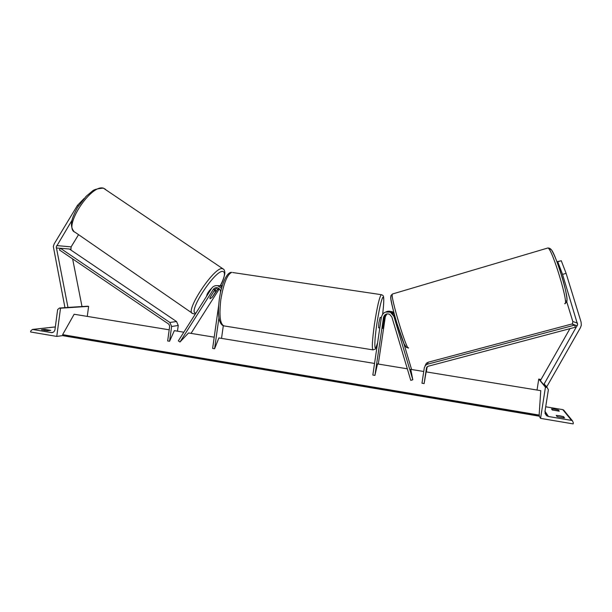 <?xml version="1.0" encoding="UTF-8"?>
<svg xmlns="http://www.w3.org/2000/svg" width="612" height="612" viewBox="0 0 612 612"><rect width="100%" height="100%" fill="white"/><g stroke="black" fill="none" stroke-linecap="round" stroke-linejoin="round"><path stroke-width="0.92" d="M385.935 311.944C387.84 310.988 389.767 310.957 391.711 311.852L394.235 314.101M386.815 311.554L392.216 311.63L393.899 312.839M383.51 317.444C384.435 314.407 386.424 313.329 389.492 314.208L391.833 316.901L410.759 380.35L412.825 379.777L393.883 316.297L390.555 312.357C385.897 310.888 382.844 312.48 381.406 317.115L372.83 375.057L374.934 375.408L383.51 317.444L384.091 317.177L382.745 328.445L384.78 316.848L386.646 313.964M386.287 314.071L384.091 317.177M385.583 312.051L391.083 312.128L394.388 316.037L398.022 327.106M410.744 369.365L412.825 379.777M403.645 342.881L411.593 369.503M407.317 368.807L377.489 363.918L374.934 375.408M378.308 364.056L385.338 316.588L386.937 313.895M581.316 325.232L580.49 327.581L546.937 386.478L543.708 384.726L577.629 324.681L562.55 274.383L557.739 261.752L561.258 260.72L566.108 273.35L581.094 322.134L581.316 325.232M566.735 301.716L572.801 321.499L572.434 324.253M556.997 261.775L559.597 261.072L557.019 261.821M569.933 328.659L540.365 380.672L543.708 384.726M557.226 262.38L557.073 261.89L557.739 261.752M557.073 261.89L561.258 260.72M566.108 273.35L562.55 274.383M559.689 415.755L556.239 415.418L557.149 416.665L564.532 417.912L563.553 416.65L559.689 415.755M554.763 409.214L551.481 408.877L552.299 410.009L559.314 411.18L558.427 410.04L554.763 409.214M573.161 423.894L540.572 418.371L545.437 387.189L547.151 387.541L548.375 389.729L544.925 411.799L546.562 415.693L548.467 416.504L571.547 420.406L572.373 420.719L573.337 422.77L573.161 423.894M539.172 416.038L540.572 418.371M545.705 406.781L562.795 409.635L564.356 410.904M537.038 390.051L538.751 379.042L545.437 387.189M538.751 379.042L540.893 379.754M558.251 411.142L558.427 410.04M563.361 417.874L563.553 416.65M380.174 317.421L378.859 322.853L378.583 327.795L379.792 327.986M383.701 319.808L382.745 328.445L384.374 319.479L384.275 318.056L383.716 319.808M84.135 198.449L77.487 205.334L54.216 243.836L53.305 246.437L64.964 307.675M72.04 220.228L56.258 246.873L67.97 307.438L82 306.536L72.629 258.907M78.558 234.656L71.13 246.888L70.885 250.025M77.487 205.334L78.428 205.976M206.573 296.285C207.009 293.706 208.677 291.075 211.568 288.397M213.703 291.664L215.562 290.325L215.776 291.58L212.066 297.432L210.046 298.771L209.962 297.562L213.657 291.633M44.76 330.534L44.913 329.386L50.788 330.373L47.353 330.778L41.432 329.776L44.913 329.386M30.6 331.987L56.771 336.416L60.519 308.196L59.463 308.027L57.635 309.58L54.996 329.531C54.583 331.49 53.443 332.523 51.576 332.63L32.436 329.44L30.73 330.985L30.6 331.987M62.998 335.575L56.771 336.416M87.271 316.396L88.618 306.367L60.519 308.196M88.618 306.367L87.164 306.237M218.453 288.153L212.242 297.241L210.046 298.771L210.023 297.378L215.049 289.445L217.359 287.739M222.363 285.513L221.261 285.597M222.263 285.827L218.981 285.743M220.358 293.339L220.488 292.368C220.618 290.012 219.593 288.466 217.421 287.755C215.676 287.441 214.284 288.022 213.244 289.499L179.966 342.024L178.337 340.884L211.584 288.367C213.16 286.141 215.263 285.268 217.895 285.758L221.529 288.374M214.208 337.181L188.527 332.974L179.966 342.024M219.341 288.833L191.028 333.387M374.552 363.436L218.882 337.946L214.598 348.748L212.632 348.419L218.66 305.449M214.598 348.748L218.92 317.926M221.529 338.382L223.296 325.775M217.359 285.651L219.67 285.728L221.957 286.852M427.138 366.772L426.365 371.92M425.172 365.586L426.403 363.222L428.201 362.22L571.807 324.016L574.706 325.094L575.334 327.229L428.017 366.29L426.465 368.019L424.124 383.586L426.128 371.882L540.756 390.655L539.057 416.152L63.327 335.758L62.631 334.649L539.463 415.127M574.706 325.094L427.428 364.216L425.577 365.249L424.323 367.667L421.982 383.227L424.124 383.586M60.404 248.258L59.418 249.941L168.82 324.161L169.692 326.181L167.657 340.945L169.578 341.267L171.62 326.494L169.861 322.463L60.404 248.258L69.401 249.023L176.531 321.53L178.253 325.469L177.465 331.168M183.83 332.209L174.328 330.648L169.578 341.267M62.631 334.649L74.144 314.247L169.195 329.814M410.56 369.334L423.741 371.492M394.388 316.037L393.883 316.297M385.338 316.588L384.78 316.848M572.801 321.499L577.521 323.136M572.518 324.115L577.215 325.852M562.795 409.635L571.547 420.406M545.001 411.287L548.467 416.504M539.822 379.218L540.633 380.197M543.991 384.237L546.6 387.381M377.619 342.72C374.521 351.617 376.464 348.121 373.129 349.911C371.729 349.299 372.195 340.54 374.521 323.626C377.176 306.742 379.417 297.088 381.245 294.67L381.582 294.724M232.744 272.531L381.245 294.67C382.852 295.183 383.617 295.91 383.525 296.843C384.022 299.138 383.739 304.906 382.668 314.155C384.061 301.9 384.091 296.3 382.745 297.378C381.047 300.813 379.096 309.641 376.877 323.855C373.756 344.541 374.414 355.541 377.642 342.559M223.403 325.813C218.79 323.74 217.421 314.943 219.303 299.413C221.322 284.358 226.96 271.544 231.772 272.386C227.22 274.314 223.564 283.433 220.81 299.742C218.997 316.175 220.175 324.911 224.367 325.966L372.8 349.857M564.647 303.651C569.718 306.337 551.871 247.309 547.824 248.005L547.442 248.12M392.674 293.936L392.407 294.02C389.859 295.267 407.049 352.29 408.648 347.861M550.395 249.459C553.653 246.537 571.057 303.223 566.184 300.936M406.001 346.407C404.318 350.416 387.962 295.588 391.122 296.545M70.724 249.214L69.531 249.107M60.366 248.334L56.289 247.982M71.13 246.888L56.709 245.573M192.084 313.084L75.085 232.262C62.294 227.901 91.119 183.355 103.604 188.267L105.509 189.299M195.939 313.076C186.691 313.581 214.904 269.808 222.829 271.437C225.591 272.149 224.78 276.853 220.397 285.536M223.434 269.135L222.263 268.622C214.047 266.687 184.143 312.204 192.726 313.535L194.662 313.956M52.938 332.362L51.133 332.584M55.332 326.953L32.643 329.463M87.73 306.222L81.626 306.62M67.58 307.522L59.571 308.043M215.049 289.445L213.244 289.499M218.974 289.331L217.222 289.384M426.786 367.177L426.465 368.019M428.201 362.22L427.428 364.216M178.253 325.469L171.62 326.494M176.531 321.53L169.861 322.463M62.86 335.307L539.264 415.785M392.216 311.63L391.711 311.852M391.083 312.128L390.555 312.357M540.327 379.371L540.794 379.922M544.152 383.953L547.151 387.541M544.971 413.261L546.562 415.693M563.553 409.918L572.373 420.719M380.113 317.414L381.33 317.605M565.006 303.552C566.505 302.489 567.156 301.448 566.957 300.423C567.27 298.365 565.542 288.581 562.198 277.305C558.481 265.057 555.03 256.13 551.863 250.53C550.892 248.824 549.545 247.982 547.824 248.005L392.407 294.02L390.877 295.734L390.892 298.947C391.856 304.631 393.692 312.258 396.408 321.813L404.081 343.86L406.429 347.432L408.411 347.914M74.067 231.565C68.804 225.262 72.277 217.39 77.51 207.437L86.101 196.353L92.473 191.005C93.812 189.628 97.423 188.664 103.321 188.106L222.806 268.729C224.222 269.357 224.902 270.909 224.849 273.38C223.885 278.261 222.431 282.316 220.473 285.536M214.85 289.759L215.699 290.34M87.631 306.207L81.763 306.589M67.725 307.492L59.463 308.027M52.517 332.515L51.576 332.63M55.34 326.907L32.436 329.44M222.309 285.689L221.812 285.697M219.67 285.728L217.895 285.758M426.403 363.222L425.577 365.249"/></g></svg>
